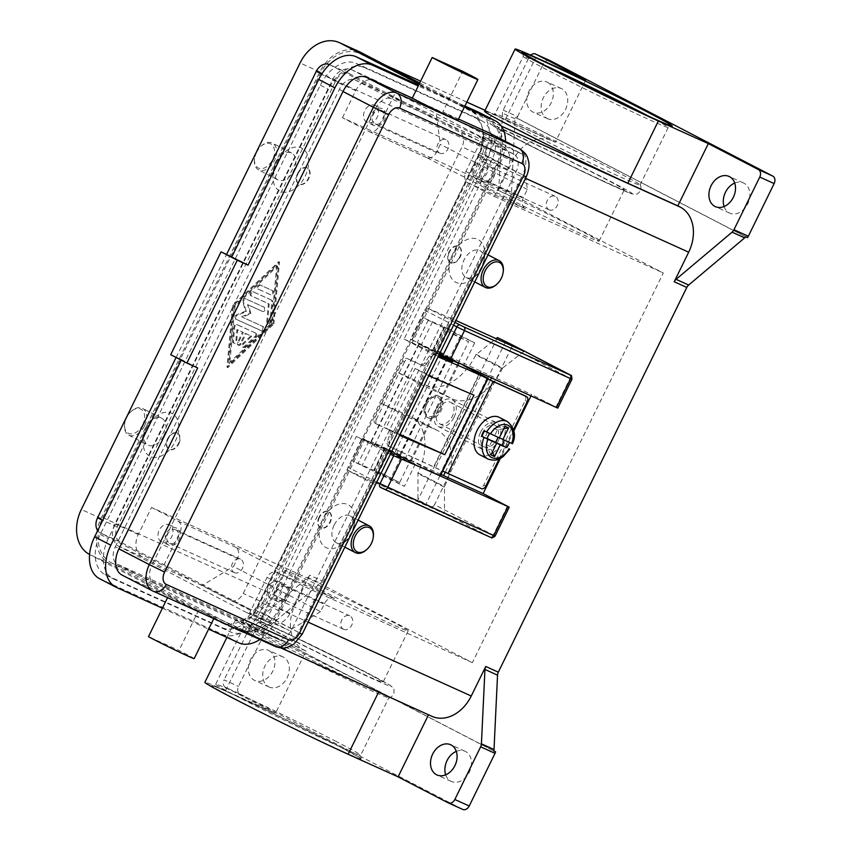 <?xml version="1.0" encoding="UTF-8"?>
<svg xmlns="http://www.w3.org/2000/svg" width="852" height="852" viewBox="0 0 852 852"><rect width="100%" height="100%" fill="white"/><g stroke="black" fill="none" stroke-linecap="round" stroke-linejoin="round"><path stroke-width="0.64" stroke-dasharray="4.26 3.19" d="M615.719 171.284A80.727 2.119 -153.9 0 1 640.033 184.873A80.727 2.119 -153.9 0 1 640.065 185.001A80.727 2.119 -153.9 0 1 596.847 165.98A80.727 2.119 -153.9 0 1 519.411 127.683A80.727 2.119 -153.9 0 1 495.065 113.966A80.727 2.119 -153.9 0 1 495.182 113.912A80.727 2.119 -153.9 0 1 539.795 133.711A80.727 2.119 -153.9 0 1 615.719 171.284M426.682 403.901A10.554 6.901 117.4 0 0 425.233 408.704A10.554 6.901 117.4 0 0 430.004 416.639A10.554 6.901 117.4 0 0 439.27 409.599A10.554 6.901 117.4 0 0 439.174 398.438A10.554 6.901 117.4 0 0 430.111 399.311A10.554 6.901 117.4 0 0 426.682 403.901M426.799 404.018A12.056 7.892 117.4 0 0 425.148 409.514A12.056 7.892 117.4 0 0 428.439 417.981A12.056 7.892 117.4 0 0 441.176 410.536A12.056 7.892 117.4 0 0 439.536 396.574A12.056 7.892 117.4 0 0 430.707 398.768A12.056 7.892 117.4 0 0 426.799 404.018M499.357 417.405A21.098 13.802 -62.6 0 1 502.233 441.837A21.098 13.802 -62.6 0 1 479.932 454.872M440.164 410.014A12.056 7.892 117.4 0 0 438.524 396.052A12.056 7.892 117.4 0 0 425.776 403.497A12.056 7.892 117.4 0 0 427.427 417.459A12.056 7.892 117.4 0 0 440.164 410.014M391.643 435.468L391.813 434.946A4.217 3.088 117.7 0 0 391.952 432.252A4.217 3.088 117.7 0 0 390.695 430.59A4.217 3.088 117.7 0 0 390.578 430.537L388.768 429.578A4.217 3.088 -62.3 0 1 388.874 429.632A4.217 3.088 -62.3 0 1 390.141 431.304A4.217 3.088 -62.3 0 1 390.003 433.987L387.394 441.698A4.217 3.088 117.7 0 0 387.255 444.382A4.217 3.088 117.7 0 0 388.523 446.043A4.217 3.088 117.7 0 0 388.629 446.097L390.078 446.863L388.885 445.245L389.119 442.603L391.643 435.468L427.012 363.261L431.133 356.85L433.093 354.996L435.159 354.847L446.554 360.119L401.484 452.135L390.078 446.863M402.666 361.035L404.476 361.983A4.217 3.088 -62.3 0 1 406.617 359.682A4.217 3.088 -62.3 0 1 409.141 359.491L407.331 358.532A4.217 3.088 117.7 0 0 404.796 358.735A4.217 3.088 117.7 0 0 402.666 361.035L374.55 418.407A4.217 3.088 117.7 0 0 374.071 421.463A4.217 3.088 117.7 0 0 375.402 423.433A4.217 3.088 117.7 0 0 375.508 423.487L377.329 424.434A4.217 3.088 -62.3 0 1 377.223 424.392A4.217 3.088 -62.3 0 1 375.881 422.411A4.217 3.088 -62.3 0 1 376.371 419.354L374.55 418.407M524.715 395.679A4.217 2.758 -62.6 0 1 525.78 397.511A4.217 2.758 -62.6 0 1 525.205 400.525L483.84 484.958A4.217 2.758 -62.6 0 1 481.795 487.301A4.217 2.758 -62.6 0 1 479.474 487.61L445.298 472.125A179.367 4.718 -153.9 0 1 433.668 466.821L388.629 446.097M435.159 354.847L433.7 354.091A4.217 3.088 117.7 0 0 431.463 354.144A4.217 3.088 117.7 0 0 429.397 355.944L424.892 362.782A4.217 3.088 -62.3 0 1 422.826 364.581A4.217 3.088 -62.3 0 1 420.59 364.635L422.4 365.593A4.217 3.088 117.7 0 0 424.647 365.529A4.217 3.088 117.7 0 0 426.703 363.729L427.012 363.261M431.421 506.578A3.014 1.97 117.4 0 0 433.082 506.354A3.014 1.97 117.4 0 0 434.541 504.682L493.244 535.109A3.014 1.97 -62.6 0 1 491.785 536.792A3.014 1.97 -62.6 0 1 490.124 537.005L417.927 499.932L418.012 472.86A48.234 31.556 117.4 0 0 424.584 438.429A48.234 31.556 117.4 0 0 411.441 417.011A48.234 31.556 117.4 0 0 410.462 416.532L381.685 403.507L397.064 372.111L425.84 385.147A48.234 31.556 117.4 0 0 452.391 381.675A48.234 31.556 117.4 0 0 475.821 354.869L496.066 338.67M427.342 470.155L394.156 454.861L361.972 438.184L347.265 469.228L347.872 470.464L375.412 484.735L347.829 470.432M571.958 379.183L511.445 347.722A3.014 1.97 117.4 0 0 511.85 345.571A3.014 1.97 117.4 0 0 511.093 344.261M454.968 322.365L427.416 308.083L426.032 308.445L424.679 310.181L410.494 339.139L439.408 354.123M476.087 354.325L502.595 368.075L502.329 368.618A48.234 31.556 -62.6 0 1 478.909 395.413A48.234 31.556 -62.6 0 1 452.348 398.885L423.582 385.86L397.064 372.111M381.685 403.507L408.204 417.256L436.969 430.281A48.234 31.556 -62.6 0 1 437.96 430.761A48.234 31.556 -62.6 0 1 451.102 452.178A48.234 31.556 -62.6 0 1 444.531 486.609L444.446 513.681L347.872 470.464M234.172 572.555A7.412 5.602 -65.6 0 0 234.375 572.661A7.412 5.602 -65.6 0 0 242.469 568.348A7.412 5.602 -65.6 0 0 240.69 559.242A7.412 5.602 -65.6 0 0 240.488 559.146A7.412 5.602 -65.6 0 0 232.383 563.46A7.412 5.602 -65.6 0 0 234.172 572.555M161.401 541.723A9.34 7.061 114.4 0 1 159.154 530.253A9.34 7.061 114.4 0 1 169.367 524.821A9.34 7.061 114.4 0 1 169.623 524.949A9.34 7.061 114.4 0 1 171.87 536.419A9.34 7.061 114.4 0 1 161.656 541.851A9.34 7.061 114.4 0 1 161.401 541.723M176.811 528.208A9.34 7.061 -65.6 0 0 176.556 528.08A9.34 7.061 -65.6 0 0 166.342 533.512A9.34 7.061 -65.6 0 0 168.59 544.982A9.34 7.061 -65.6 0 0 168.845 545.11A9.34 7.061 -65.6 0 0 179.058 539.678A9.34 7.061 -65.6 0 0 176.811 528.208M175.959 529.933A7.412 5.602 -65.6 0 0 175.757 529.837A7.412 5.602 -65.6 0 0 167.652 534.151A7.412 5.602 -65.6 0 0 169.441 543.246A7.412 5.602 -65.6 0 0 169.644 543.352A7.412 5.602 -65.6 0 0 177.749 539.039A7.412 5.602 -65.6 0 0 175.959 529.933M548.965 209.762A7.412 5.602 -65.6 0 0 549.167 209.858A7.412 5.602 -65.6 0 0 557.272 205.545A7.412 5.602 -65.6 0 0 555.483 196.439A7.412 5.602 -65.6 0 0 555.28 196.343A7.412 5.602 -65.6 0 0 547.186 200.657A7.412 5.602 -65.6 0 0 548.965 209.762M476.193 178.92A9.34 7.061 114.4 0 1 473.946 167.45A9.34 7.061 114.4 0 1 484.16 162.018A9.34 7.061 114.4 0 1 484.415 162.146A9.34 7.061 114.4 0 1 486.662 173.616A9.34 7.061 114.4 0 1 476.449 179.048A9.34 7.061 114.4 0 1 476.193 178.92M491.604 165.405A9.34 7.061 -65.6 0 0 491.348 165.277A9.34 7.061 -65.6 0 0 481.146 170.709A9.34 7.061 -65.6 0 0 483.382 182.179A9.34 7.061 -65.6 0 0 483.638 182.307A9.34 7.061 -65.6 0 0 493.851 176.875A9.34 7.061 -65.6 0 0 491.604 165.405M490.763 167.13A7.412 5.602 -65.6 0 0 490.56 167.035A7.412 5.602 -65.6 0 0 482.456 171.348A7.412 5.602 -65.6 0 0 484.234 180.454A7.412 5.602 -65.6 0 0 484.437 180.549A7.412 5.602 -65.6 0 0 492.541 176.236A7.412 5.602 -65.6 0 0 490.763 167.13M343.473 629.223A7.412 5.602 -65.6 0 0 343.675 629.319A7.412 5.602 -65.6 0 0 351.78 625.017A7.412 5.602 -65.6 0 0 349.991 615.911A7.412 5.602 -65.6 0 0 349.789 615.815A7.412 5.602 -65.6 0 0 341.684 620.118A7.412 5.602 -65.6 0 0 343.473 629.223M270.702 598.392A9.34 7.061 114.4 0 1 268.455 586.911A9.34 7.061 114.4 0 1 278.668 581.49A9.34 7.061 114.4 0 1 278.923 581.607A9.34 7.061 114.4 0 1 281.171 593.088A9.34 7.061 114.4 0 1 270.957 598.509A9.34 7.061 114.4 0 1 270.702 598.392M286.112 584.866A9.34 7.061 -65.6 0 0 285.857 584.738A9.34 7.061 -65.6 0 0 275.643 590.17A9.34 7.061 -65.6 0 0 277.89 601.65A9.34 7.061 -65.6 0 0 278.146 601.768A9.34 7.061 -65.6 0 0 288.359 596.336A9.34 7.061 -65.6 0 0 286.112 584.866M285.26 586.602A7.412 5.602 -65.6 0 0 285.058 586.506A7.412 5.602 -65.6 0 0 276.964 590.809A7.412 5.602 -65.6 0 0 278.742 599.914A7.412 5.602 -65.6 0 0 278.945 600.01A7.412 5.602 -65.6 0 0 287.049 595.708A7.412 5.602 -65.6 0 0 285.26 586.602M439.664 153.094A7.412 5.602 -65.6 0 0 439.866 153.19A7.412 5.602 -65.6 0 0 447.971 148.887A7.412 5.602 -65.6 0 0 446.182 139.781A7.412 5.602 -65.6 0 0 445.979 139.685A7.412 5.602 -65.6 0 0 437.875 143.988A7.412 5.602 -65.6 0 0 439.664 153.094M366.892 122.262A9.34 7.061 114.4 0 1 364.645 110.792A9.34 7.061 114.4 0 1 374.859 105.36A9.34 7.061 114.4 0 1 375.114 105.478A9.34 7.061 114.4 0 1 377.361 116.958A9.34 7.061 114.4 0 1 367.148 122.379A9.34 7.061 114.4 0 1 366.892 122.262M382.303 108.736A9.34 7.061 -65.6 0 0 382.047 108.619A9.34 7.061 -65.6 0 0 371.834 114.04A9.34 7.061 -65.6 0 0 374.081 125.521A9.34 7.061 -65.6 0 0 374.337 125.638A9.34 7.061 -65.6 0 0 384.55 120.207A9.34 7.061 -65.6 0 0 382.303 108.736M381.451 110.472A7.412 5.602 -65.6 0 0 381.249 110.377A7.412 5.602 -65.6 0 0 373.155 114.679A7.412 5.602 -65.6 0 0 374.933 123.785A7.412 5.602 -65.6 0 0 375.136 123.881A7.412 5.602 -65.6 0 0 383.24 119.578A7.412 5.602 -65.6 0 0 381.451 110.472M458.174 363.101L468.6 341.812L451.528 333.569L447.896 331.524L453.157 333.803L442.55 355.444L439.291 354.357M379.896 472.572L399.663 482.53L410.27 460.879L389.556 450.591L394.827 452.87L384.22 474.521L379.896 472.572M457.993 363.453L410.27 460.879L394.827 452.87L442.55 355.444L458.11 363.229M194.171 658.639A27.136 0.714 26.1 0 0 178.984 650.459L148.472 636.646M122.028 575.057A22.61 14.793 117.4 0 0 122.486 575.281L168.366 596.049A27.136 0.714 26.1 0 0 180.507 602.353A27.136 0.714 26.1 0 0 214.054 618.041A27.136 0.714 26.1 0 0 198.878 609.872L178.984 650.459M390.344 454.276L356.338 436.49L268.178 616.454L302.162 634.207M400.046 434.456L385.86 428.034L399.599 435.297M428.79 375.796L415.03 368.501L385.86 428.034M366.392 549.87A15.07 9.862 117.4 0 0 371.291 543.299A15.07 9.862 117.4 0 0 373.357 536.44M334.09 525.194A15.07 9.862 117.4 0 0 336.135 542.649A15.07 9.862 117.4 0 0 347.169 539.902A15.07 9.862 117.4 0 0 352.068 533.331A15.07 9.862 117.4 0 0 354.134 526.472A15.07 9.862 117.4 0 0 350.012 515.886A15.07 9.862 117.4 0 0 334.09 525.194M351.386 532.628A24.112 15.773 -62.6 0 1 343.548 543.139A24.112 15.773 -62.6 0 1 322.833 545.12A24.112 15.773 -62.6 0 1 322.62 519.603A24.112 15.773 -62.6 0 1 343.793 503.532A24.112 15.773 -62.6 0 1 354.688 521.658A24.112 15.773 -62.6 0 1 351.386 532.628M319.063 517.164A9.042 5.921 117.4 0 0 320.288 527.644A9.042 5.921 117.4 0 0 329.852 522.052A9.042 5.921 117.4 0 0 328.616 511.583A9.042 5.921 117.4 0 0 319.063 517.164M319.468 517.377A9.042 5.921 117.4 0 0 320.693 527.846A9.042 5.921 117.4 0 0 330.257 522.265A9.042 5.921 117.4 0 0 329.021 511.786A9.042 5.921 117.4 0 0 319.468 517.377M144.595 425.776A15.07 9.862 117.4 0 0 142.54 408.332A15.07 9.862 117.4 0 0 131.517 411.069A15.07 9.862 117.4 0 0 126.618 417.64A15.07 9.862 117.4 0 0 124.552 424.498A15.07 9.862 117.4 0 0 128.663 435.084A15.07 9.862 117.4 0 0 144.595 425.776M142.678 424.85A13.568 8.871 117.4 0 0 142.561 410.494A13.568 8.871 117.4 0 0 130.91 411.612A13.568 8.871 117.4 0 0 126.501 417.523A13.568 8.871 117.4 0 0 124.648 423.689A13.568 8.871 117.4 0 0 130.771 433.881A13.568 8.871 117.4 0 0 142.678 424.85M163.818 435.745A15.07 9.862 117.4 0 0 161.773 418.3A15.07 9.862 117.4 0 0 150.74 421.037A15.07 9.862 117.4 0 0 145.841 427.608A15.07 9.862 117.4 0 0 143.775 434.467A15.07 9.862 117.4 0 0 147.897 445.053A15.07 9.862 117.4 0 0 163.818 435.745M175.288 441.336A24.112 15.773 117.4 0 0 175.075 415.819A24.112 15.773 117.4 0 0 154.361 417.799A24.112 15.773 117.4 0 0 146.523 428.311A24.112 15.773 117.4 0 0 143.221 439.281A24.112 15.773 117.4 0 0 154.116 457.407A24.112 15.773 117.4 0 0 175.288 441.336M178.845 443.775A9.042 5.921 117.4 0 0 177.621 433.306A9.042 5.921 117.4 0 0 168.057 438.887A9.042 5.921 117.4 0 0 169.292 449.355A9.042 5.921 117.4 0 0 178.845 443.775M167.652 438.673A9.042 5.921 -62.6 0 1 177.216 433.093A9.042 5.921 -62.6 0 1 178.441 443.562A9.042 5.921 -62.6 0 1 168.888 449.153A9.042 5.921 -62.6 0 1 167.652 438.673M503.287 271.234A15.07 9.862 -62.6 0 1 501.221 278.093A15.07 9.862 -62.6 0 1 496.322 284.664M481.987 268.124A15.07 9.862 -62.6 0 1 477.088 274.695A15.07 9.862 -62.6 0 1 466.065 277.433A15.07 9.862 -62.6 0 1 464.01 259.988A15.07 9.862 -62.6 0 1 479.942 250.669A15.07 9.862 -62.6 0 1 484.053 261.266A15.07 9.862 -62.6 0 1 481.987 268.124M481.316 267.421A24.112 15.773 -62.6 0 1 473.478 277.933A24.112 15.773 -62.6 0 1 452.753 279.914A24.112 15.773 -62.6 0 1 452.54 254.397A24.112 15.773 -62.6 0 1 473.723 238.326A24.112 15.773 -62.6 0 1 484.618 256.441A24.112 15.773 -62.6 0 1 481.316 267.421M459.771 256.846A9.042 5.921 -62.6 0 1 450.218 262.427A9.042 5.921 -62.6 0 1 448.983 251.958A9.042 5.921 -62.6 0 1 458.546 246.377A9.042 5.921 -62.6 0 1 459.771 256.846M449.387 252.171A9.042 5.921 117.4 0 0 450.623 262.64A9.042 5.921 117.4 0 0 460.176 257.048A9.042 5.921 117.4 0 0 458.951 246.579A9.042 5.921 117.4 0 0 449.387 252.171M256.537 152.423A15.07 9.862 -62.6 0 1 261.436 145.862A15.07 9.862 -62.6 0 1 272.47 143.115A15.07 9.862 -62.6 0 1 274.514 160.57A15.07 9.862 -62.6 0 1 258.593 169.878A15.07 9.862 -62.6 0 1 254.471 159.281A15.07 9.862 -62.6 0 1 256.537 152.423M256.431 152.306A13.568 8.871 -62.6 0 1 260.829 146.395A13.568 8.871 -62.6 0 1 272.491 145.287A13.568 8.871 -62.6 0 1 272.608 159.633A13.568 8.871 -62.6 0 1 260.691 168.675A13.568 8.871 -62.6 0 1 254.567 158.483A13.568 8.871 -62.6 0 1 256.431 152.306M275.771 162.391A15.07 9.862 -62.6 0 1 280.67 155.831A15.07 9.862 -62.6 0 1 291.693 153.083A15.07 9.862 -62.6 0 1 293.748 170.538A15.07 9.862 -62.6 0 1 277.816 179.847A15.07 9.862 -62.6 0 1 273.705 169.25A15.07 9.862 -62.6 0 1 275.771 162.391M305.218 176.13A24.112 15.773 117.4 0 0 305.005 150.612A24.112 15.773 117.4 0 0 284.28 152.593A24.112 15.773 117.4 0 0 276.442 163.105A24.112 15.773 117.4 0 0 273.141 174.074A24.112 15.773 117.4 0 0 284.035 192.201A24.112 15.773 117.4 0 0 305.218 176.13M297.987 173.68A9.042 5.921 -62.6 0 1 307.54 168.089A9.042 5.921 -62.6 0 1 308.775 178.558A9.042 5.921 -62.6 0 1 299.222 184.149A9.042 5.921 -62.6 0 1 297.987 173.68M297.582 173.467A9.042 5.921 -62.6 0 1 307.135 167.876A9.042 5.921 -62.6 0 1 308.371 178.356A9.042 5.921 -62.6 0 1 298.818 183.936A9.042 5.921 -62.6 0 1 297.582 173.467M364.528 684.018A80.727 2.119 -153.9 0 1 388.874 697.735A80.727 2.119 -153.9 0 1 388.757 697.777A80.727 2.119 -153.9 0 1 344.144 677.99A80.727 2.119 -153.9 0 1 268.231 640.416A80.727 2.119 -153.9 0 1 243.917 626.827A80.727 2.119 -153.9 0 1 243.885 626.699A80.727 2.119 -153.9 0 1 287.092 645.72A80.727 2.119 -153.9 0 1 364.528 684.018M305.559 582.15A68.671 1.8 -153.9 0 1 284.845 570.489A68.671 1.8 -153.9 0 1 321.609 586.666A68.671 1.8 -153.9 0 1 387.479 619.244A68.671 1.8 -153.9 0 1 408.183 630.906A68.671 1.8 -153.9 0 1 371.429 614.729A68.671 1.8 -153.9 0 1 305.559 582.15M280.372 633.568A68.671 1.8 -153.9 0 1 259.658 621.907A68.671 1.8 -153.9 0 1 296.411 638.084A68.671 1.8 -153.9 0 1 362.281 670.662A68.671 1.8 -153.9 0 1 382.995 682.324A68.671 1.8 -153.9 0 1 346.242 666.147A68.671 1.8 -153.9 0 1 280.372 633.568M496.471 192.456A68.671 1.8 26.1 0 0 562.341 225.035A68.671 1.8 26.1 0 0 599.094 241.212A68.671 1.8 26.1 0 0 578.391 229.55A68.671 1.8 26.1 0 0 512.51 196.972A68.671 1.8 26.1 0 0 475.757 180.784A68.671 1.8 26.1 0 0 496.471 192.456M603.578 178.132A68.671 1.8 -153.9 0 1 624.282 189.794A68.671 1.8 -153.9 0 1 587.529 173.616A68.671 1.8 -153.9 0 1 521.658 141.038A68.671 1.8 -153.9 0 1 500.944 129.366A68.671 1.8 -153.9 0 1 537.708 145.554A68.671 1.8 -153.9 0 1 603.578 178.132M307.764 577.603A6.028 4.558 -65.6 0 0 308.807 576.516A6.028 4.558 -65.6 0 0 309.638 575.185L322.216 580.883A6.028 4.558 114.4 0 1 321.396 582.214A6.028 4.558 114.4 0 1 320.352 583.311L307.764 577.603L251.755 624.772L264.344 630.469A6.028 4.558 -65.6 0 0 263.332 631.524L265.132 632.333A6.028 4.558 -65.6 0 0 265.1 632.376A6.028 4.558 -65.6 0 0 264.269 633.707L238.464 686.382A6.028 4.558 -65.6 0 0 237.783 690.823A6.028 4.558 -65.6 0 0 239.859 693.89L225.482 687.383A6.028 4.558 114.4 0 1 223.394 684.316A6.028 4.558 114.4 0 1 224.087 679.875L238.464 686.382M264.269 633.707L249.892 627.2A6.028 4.558 114.4 0 1 250.712 625.869A6.028 4.558 114.4 0 1 251.755 624.772M503.202 110.11L517.59 116.628A6.028 4.558 -65.6 0 0 517.036 118.098A6.028 4.558 -65.6 0 0 517.026 118.151L515.226 117.342A6.028 4.558 -65.6 0 0 515.002 118.801L511.477 193.17A6.028 4.558 114.4 0 1 511.243 194.682A6.028 4.558 114.4 0 1 510.699 196.152L498.111 190.454A6.028 4.558 -65.6 0 0 498.654 188.984A6.028 4.558 -65.6 0 0 498.889 187.472L502.424 113.103A6.028 4.558 114.4 0 1 502.659 111.58A6.028 4.558 114.4 0 1 503.202 110.11L529.007 57.435A6.028 4.558 114.4 0 1 530.711 55.156M549.764 60.481A6.028 4.558 -65.6 0 0 546.452 60.737A6.028 4.558 -65.6 0 0 543.395 63.953L529.007 57.435M724.093 206.514A16.582 12.535 -65.6 0 0 729.301 212.925A16.582 12.535 -65.6 0 0 729.759 213.149A16.582 12.535 -65.6 0 0 747.875 203.521A16.582 12.535 -65.6 0 0 743.892 183.159A16.582 12.535 -65.6 0 0 743.434 182.946A16.582 12.535 -65.6 0 0 734.712 183.063M268.721 686.797A16.582 12.535 -65.6 0 0 269.179 687.021A16.582 12.535 -65.6 0 0 287.294 677.383A16.582 12.535 -65.6 0 0 283.301 657.03A16.582 12.535 -65.6 0 0 282.853 656.807A16.582 12.535 -65.6 0 0 264.738 666.445A16.582 12.535 -65.6 0 0 268.721 686.797M268.923 650.513A16.582 12.535 114.4 0 1 272.906 670.875A16.582 12.535 114.4 0 1 254.791 680.503A16.582 12.535 114.4 0 1 254.343 680.279A16.582 12.535 114.4 0 1 250.35 659.927A16.582 12.535 114.4 0 1 268.465 650.3A16.582 12.535 114.4 0 1 268.923 650.513M547.133 118.492A16.582 12.535 -65.6 0 0 547.591 118.705A16.582 12.535 -65.6 0 0 565.707 109.077A16.582 12.535 -65.6 0 0 561.713 88.725A16.582 12.535 -65.6 0 0 561.266 88.501A16.582 12.535 -65.6 0 0 543.15 98.129A16.582 12.535 -65.6 0 0 547.133 118.492M547.335 82.207A16.582 12.535 114.4 0 1 551.319 102.559A16.582 12.535 114.4 0 1 533.203 112.198A16.582 12.535 114.4 0 1 532.745 111.974A16.582 12.535 114.4 0 1 528.762 91.622A16.582 12.535 114.4 0 1 546.877 81.984A16.582 12.535 114.4 0 1 547.335 82.207M445.681 774.83A16.582 12.535 -65.6 0 0 450.889 781.241A16.582 12.535 -65.6 0 0 451.347 781.454A16.582 12.535 -65.6 0 0 469.463 771.827A16.582 12.535 -65.6 0 0 465.48 751.464A16.582 12.535 -65.6 0 0 465.022 751.251A16.582 12.535 -65.6 0 0 456.299 751.368M263.332 631.524L493.787 750.995M264.344 630.469L320.352 583.311M322.216 580.883L510.699 196.152M515.226 117.342L745.681 236.813M265.132 632.333L493.809 750.889M462.519 809.325L239.859 693.89M496.29 165.086L278.87 608.903A36.178 27.339 114.4 0 1 239.657 629.266A36.178 27.339 114.4 0 1 238.666 628.787L111.154 562.682A36.178 27.339 114.4 0 1 102.772 517.611L320.192 73.794A36.178 27.339 114.4 0 1 359.406 53.431A36.178 27.339 114.4 0 1 360.396 53.91L487.919 120.025A36.178 27.339 114.4 0 1 496.29 165.086L525.524 178.324M497.472 337.562L417.927 499.932M517.59 116.628L543.395 63.953M747.481 237.623L517.026 118.151M225.482 687.383L275.515 713.316L225.567 690.706A91.281 2.396 26.1 0 0 204.885 682.314M249.892 627.2L224.087 679.875M309.638 575.185L295.154 604.728A36.178 27.339 -65.6 0 0 303.536 649.799L306.006 651.077L275.515 713.316M585.75 80.067L555.248 142.305L552.788 141.027A36.178 27.339 -65.6 0 0 551.798 140.548A36.178 27.339 -65.6 0 0 512.584 160.911L498.111 190.454M273.066 323.59L278.689 261.66L232.607 305.272L226.983 367.201L273.066 323.59L273.875 324.005L227.793 367.627L233.416 305.687L279.499 262.075L273.875 324.005M484.618 111.303A91.281 2.396 -153.9 0 1 505.3 119.685L555.248 142.305M306.006 651.077L256.058 628.457A91.281 2.396 26.1 0 0 235.376 620.075A91.281 2.396 26.1 0 0 287.731 648.234A91.281 2.396 26.1 0 0 378.639 692.005L431.059 715.904A36.178 27.339 -65.6 0 0 432.049 716.383M511.466 194.267L320.565 583.961L472.37 662.664L663.282 272.97L511.466 194.267L342.461 117.736L368.767 131.378A9.042 6.837 -65.6 0 0 369.022 131.496A9.042 6.837 -65.6 0 0 378.82 126.405L396.052 91.228L435.617 109.141L522.649 154.255L527.367 189.464L523.394 197.579A9.042 6.837 -65.6 0 0 525.492 208.846L426.309 157.428A9.042 6.837 -65.6 0 0 426.554 157.556A9.042 6.837 -65.6 0 0 436.362 152.465L440.335 144.339L435.617 109.141M527.367 189.464L440.335 144.339M334.58 598.541A9.042 6.837 -65.6 0 0 334.335 598.423A9.042 6.837 -65.6 0 0 324.527 603.514L320.554 611.629L233.512 566.516L237.495 558.39A9.042 6.837 -65.6 0 0 235.397 547.133L334.58 598.541L277.038 572.491A9.042 6.837 -65.6 0 0 276.793 572.374A9.042 6.837 -65.6 0 0 266.995 577.464L249.753 612.641L289.318 630.555L202.275 585.431L233.512 566.516M320.554 611.629L289.318 630.555M202.275 585.431L162.721 567.528L142.476 557.027A18.084 13.675 114.4 0 1 138.29 534.492L151.549 507.43L320.565 583.961M246.622 612.556L119.11 546.441A18.084 13.675 114.4 0 1 114.913 523.916L332.344 80.088A18.084 13.675 114.4 0 1 351.951 69.907A18.084 13.675 114.4 0 1 352.44 70.152L479.964 136.256A18.084 13.675 114.4 0 1 484.149 158.791L266.729 602.609A18.084 13.675 114.4 0 1 247.123 612.79A18.084 13.675 114.4 0 1 246.622 612.556L269.999 623.142L249.753 612.641M151.549 507.43L177.866 521.073A9.042 6.837 114.4 0 1 179.953 532.34L162.721 567.528M489.154 132.923A22.61 14.793 117.4 0 1 492.232 159.1L404.072 339.064L438.045 356.818M198.878 609.872L244.748 630.64A22.61 14.793 117.4 0 0 268.178 616.454M464.489 106.851L418.268 85.924M458.514 119.035L442.816 111.921L462.7 71.334M442.816 111.921A27.136 0.714 -153.9 0 1 457.993 120.1M404.072 339.064L412.166 342.728L500.326 162.764A36.178 23.664 117.4 0 0 505.555 141.421M162.391 608.232L208.612 629.159M167.556 597.689L168.366 596.049M486.641 160.996L266.57 610.234A34.666 22.684 -62.6 0 1 230.647 631.992L113.774 579.072A34.666 22.684 -62.6 0 1 113.06 578.721A34.666 22.684 -62.6 0 1 108.342 538.581L328.414 89.353A34.666 22.684 -62.6 0 1 364.337 67.596L481.21 120.515A34.666 22.684 -62.6 0 1 481.923 120.856A34.666 22.684 -62.6 0 1 486.641 160.996L478.547 156.8A34.666 22.684 117.4 0 0 473.829 116.66A34.666 22.684 117.4 0 0 473.116 116.319L356.243 63.399A34.666 22.684 117.4 0 0 320.32 85.157L100.248 534.385A34.666 22.684 117.4 0 0 104.966 574.525A34.666 22.684 117.4 0 0 105.68 574.876L222.542 627.796A34.666 22.684 117.4 0 0 258.465 606.028L478.547 156.8M115.339 546.718L339.394 89.364A15.07 9.862 -62.6 0 1 355.018 79.907L477.28 135.266A15.07 9.862 -62.6 0 1 477.589 135.415A15.07 9.862 -62.6 0 1 479.644 152.87L255.589 610.213A15.07 9.862 -62.6 0 1 239.966 619.681L117.704 564.312A15.07 9.862 -62.6 0 1 117.395 564.162A15.07 9.862 -62.6 0 1 115.339 546.718L151.773 565.6L375.828 108.247A15.07 9.862 -62.6 0 1 391.451 98.789L513.713 154.148A15.07 9.862 -62.6 0 1 514.022 154.297A15.07 9.862 -62.6 0 1 516.078 171.753L292.023 629.106A15.07 9.862 -62.6 0 1 276.399 638.563L154.137 583.205A15.07 9.862 -62.6 0 1 153.829 583.056A15.07 9.862 -62.6 0 1 151.773 565.6M259.86 639.49A36.178 23.664 117.4 0 0 276.272 620.118L364.432 440.154L356.338 436.49M464.915 105.989L418.694 85.062M197.685 367.957L181.497 359.565L181.22 360.13M99.588 578.7A36.178 23.664 117.4 0 0 100.323 579.062L222.596 634.421A36.178 23.664 117.4 0 0 260.073 611.715L484.128 154.372A36.178 23.664 117.4 0 0 479.207 112.485M170.709 354.677L181.497 359.565M440.399 475.735L396.787 453.2L370.982 441.528L404.945 459.153L364.432 440.154M439.121 354.709L418.982 344.219L444.51 355.785L463.573 365.551M412.166 342.728L438.759 355.433M415.03 368.501L473.968 395.19M404.945 459.153L452.668 361.727M374.55 445.394L422.283 347.978M401.484 452.135L435.478 467.769A182.381 4.792 26.1 0 0 442.678 471.071M422.4 365.593L409.141 359.491M404.476 361.983L376.371 419.354M377.329 424.434L390.578 430.537M487.759 379.055A182.381 4.792 -153.9 0 1 480.56 375.764L446.554 360.119M489.474 433.402L499.293 437.864M491.199 433.668L493.851 428.247L505.012 426.202M490.933 454.936L485.896 444.488L488.547 439.078M499.389 437.672L509.507 442.22A21.098 13.802 -62.6 0 1 509.421 442.444M503.777 428.716L497.451 429.877L494.799 435.297M485.896 444.488L489.495 446.118L492.349 452.039M492.051 440.889L489.495 446.118M497.451 429.877L493.851 428.247M487.035 438.386L484.948 437.449L486.929 438.61M511.732 443.487L509.507 442.22M487.6 432.039L484.948 437.449M484.586 430.942L489.58 433.199M276.698 265.717L271.511 322.887L228.975 363.144L234.172 305.974L276.698 265.717L277.507 266.144L272.32 323.302L229.784 363.559L234.982 306.4L277.507 266.144M255.206 332.866L236.547 324.41A2.258 1.48 117.4 0 0 233.885 326.923L232.585 341.215A2.258 1.48 117.4 0 0 233.214 342.738A2.258 1.48 117.4 0 0 234.896 342.302A2.258 1.48 117.4 0 0 235.919 340.246L236.888 329.532L242.543 332.088L237.57 342.238A2.258 1.48 117.4 0 0 237.878 344.858A2.258 1.48 117.4 0 0 240.264 343.462L245.238 333.313L250.882 335.869L242.916 343.42A2.258 1.48 117.4 0 0 242.543 346.966A2.258 1.48 117.4 0 0 244.258 346.498L254.886 336.433A2.258 1.48 117.4 0 0 255.259 332.887A2.258 1.48 117.4 0 0 255.206 332.866L256.015 333.281A2.258 1.48 -62.6 0 1 256.069 333.302A2.258 1.48 -62.6 0 1 255.696 336.859L245.067 346.924A2.258 1.48 -62.6 0 1 243.352 347.382A2.258 1.48 -62.6 0 1 243.725 343.835L251.702 336.284L246.047 333.728L241.073 343.878A2.258 1.48 -62.6 0 1 238.688 345.273A2.258 1.48 -62.6 0 1 238.379 342.653L243.352 332.504L237.697 329.948L236.728 340.672A2.258 1.48 -62.6 0 1 235.706 342.728A2.258 1.48 -62.6 0 1 234.023 343.164A2.258 1.48 -62.6 0 1 233.395 341.641L234.694 327.349A2.258 1.48 -62.6 0 1 237.357 324.836L256.015 333.281M259.892 284.898A2.258 1.48 117.4 0 0 257.57 286.272A2.258 1.48 117.4 0 0 257.858 288.935A2.258 1.48 117.4 0 0 257.911 288.956L270.041 294.441A2.258 1.48 117.4 0 0 272.363 293.067A2.258 1.48 117.4 0 0 272.076 290.404A2.258 1.48 117.4 0 0 272.033 290.383L259.892 284.898L272.842 290.809A2.258 1.48 -62.6 0 1 272.885 290.83A2.258 1.48 -62.6 0 1 273.173 293.482A2.258 1.48 -62.6 0 1 270.851 294.867L258.72 289.371A2.258 1.48 -62.6 0 1 258.667 289.35A2.258 1.48 -62.6 0 1 258.38 286.698A2.258 1.48 -62.6 0 1 260.712 285.313M271.16 299.915L252.81 291.608A2.258 1.48 117.4 0 0 250.477 292.981A2.258 1.48 117.4 0 0 250.776 295.644A2.258 1.48 117.4 0 0 250.818 295.665L268.391 303.621L266.729 321.96A2.258 1.48 117.4 0 0 267.358 323.483A2.258 1.48 117.4 0 0 269.04 323.046A2.258 1.48 117.4 0 0 270.063 320.991L271.831 301.459A2.258 1.48 117.4 0 0 271.213 299.936A2.258 1.48 117.4 0 0 271.16 299.915L271.969 300.33A2.258 1.48 -62.6 0 1 272.022 300.351A2.258 1.48 -62.6 0 1 272.64 301.874L270.872 321.406A2.258 1.48 -62.6 0 1 269.85 323.462A2.258 1.48 -62.6 0 1 268.167 323.898A2.258 1.48 -62.6 0 1 267.539 322.375L269.211 304.036L251.628 296.081A2.258 1.48 -62.6 0 1 251.585 296.059A2.258 1.48 -62.6 0 1 251.297 293.407A2.258 1.48 -62.6 0 1 253.619 292.023L271.969 300.33M241.574 316.774L250.137 313.206L247.538 304.59L261.883 311.087A2.258 1.48 117.4 0 0 264.216 309.702A2.258 1.48 117.4 0 0 263.918 307.05A2.258 1.48 117.4 0 0 263.875 307.029L245.365 298.647A2.258 1.48 117.4 0 0 243.395 299.467A2.258 1.48 117.4 0 0 242.777 301.959L245.546 311.129L236.43 314.91A2.258 1.48 117.4 0 0 234.832 316.923A2.258 1.48 117.4 0 0 235.376 318.925A2.258 1.48 117.4 0 0 235.418 318.946L260.307 330.214A2.258 1.48 117.4 0 0 262.64 328.829A2.258 1.48 117.4 0 0 262.341 326.178A2.258 1.48 117.4 0 0 262.299 326.156L242.383 317.189L263.108 326.572A2.258 1.48 -62.6 0 1 263.151 326.593A2.258 1.48 -62.6 0 1 263.449 329.255A2.258 1.48 -62.6 0 1 261.117 330.629L236.228 319.362A2.258 1.48 -62.6 0 1 236.185 319.34A2.258 1.48 -62.6 0 1 235.642 317.338A2.258 1.48 -62.6 0 1 237.239 315.336L246.356 311.544L243.587 302.385A2.258 1.48 -62.6 0 1 244.204 299.893A2.258 1.48 -62.6 0 1 246.175 299.063L264.684 307.444A2.258 1.48 -62.6 0 1 264.727 307.476A2.258 1.48 -62.6 0 1 265.025 310.128A2.258 1.48 -62.6 0 1 262.693 311.512L248.347 305.016L250.946 313.632L242.383 317.189M503.33 146.842A18.084 13.675 114.4 0 1 507.526 169.378L494.267 196.439L467.95 182.797A9.042 6.837 114.4 0 1 465.863 171.529L483.095 136.352L503.33 146.842L479.964 136.256M419.216 84.007L469.814 110.238A36.178 27.339 114.4 0 1 478.196 155.298L259.445 601.832A36.178 27.339 114.4 0 1 220.231 622.194A36.178 27.339 114.4 0 1 219.241 621.715L89.694 554.556A36.178 27.339 114.4 0 1 89.588 554.492M329.458 64.635A12.056 9.116 114.4 0 1 329.66 64.731L459.207 131.89A12.056 9.116 114.4 0 1 461.997 146.906L243.246 593.439A12.056 9.116 114.4 0 1 230.178 600.223A12.056 9.116 114.4 0 1 229.848 600.064L100.302 532.905A12.056 9.116 114.4 0 1 97.703 530.604M176.098 357.467L226.621 254.343M419.716 82.974L489.591 119.195A36.178 27.339 114.4 0 1 497.973 164.255L279.222 610.788A36.178 27.339 114.4 0 1 240.008 631.151A36.178 27.339 114.4 0 1 239.018 630.672L109.471 563.513A36.178 27.339 114.4 0 1 101.1 518.442L319.851 71.919A36.178 27.339 114.4 0 1 359.054 51.557M263.023 602.396L481.774 155.863A12.056 9.116 -65.6 0 0 478.984 140.846L349.437 73.687A12.056 9.116 -65.6 0 0 349.107 73.528A12.056 9.116 -65.6 0 0 336.039 80.312L117.288 526.834A12.056 9.116 -65.6 0 0 120.079 541.861L249.625 609.02A12.056 9.116 -65.6 0 0 249.955 609.18A12.056 9.116 -65.6 0 0 263.023 602.396L243.246 593.439M247.538 304.59L248.347 305.016M250.137 313.206L250.946 313.632M245.546 311.129L246.356 311.544M268.391 303.621L269.211 304.036M232.607 305.272L233.416 305.687M278.689 261.66L279.499 262.075M226.983 367.201L227.793 367.627M234.172 305.974L234.982 306.4M228.975 363.144L229.784 363.559M271.511 322.887L272.32 323.302M236.888 329.532L237.697 329.948M242.543 332.088L243.352 332.504M245.238 333.313L246.047 333.728M250.882 335.869L251.702 336.284M522.649 154.255L483.095 136.352M342.461 117.736L355.71 90.674A18.084 13.675 114.4 0 1 375.317 80.493A18.084 13.675 114.4 0 1 375.817 80.738L396.052 91.228M494.267 196.439L663.282 272.97M472.37 662.664L303.355 586.133L290.095 613.195A18.084 13.675 114.4 0 1 270.489 623.376A18.084 13.675 114.4 0 1 269.999 623.142M303.355 586.133L277.038 572.491M505.577 341.758L426.032 504.128L444.446 513.681M408.204 417.256L376.126 482.743M455.895 320.469L423.582 385.86M523.991 351.312L502.595 368.075M444.265 487.152L417.746 473.403M427.416 308.083L455.671 320.373M511.445 347.722L434.541 504.682M557.772 408.129L531.669 394.519L530.924 396.042M513.831 430.931L500.38 458.376M411.91 339.746L463.808 365.114L433.189 349.043L440.346 352.132L451.219 329.937L422.784 317.562L411.91 339.746L410.494 339.139M363.57 438.887L352.515 460.985L380.95 473.371L391.824 451.177L384.667 448.088L415.275 464.17L363.57 438.887L352.696 461.081L404.412 486.354L374.539 470.709L380.95 473.371M361.972 438.184L363.389 438.801M441.017 474.457L391.824 451.177M399.524 455.17L448.056 356.125L531.669 394.519M440.346 352.132L448.056 356.125M451.219 329.937L444.808 327.274L474.67 342.93L422.784 317.562M400.898 457.652L390.024 479.846M415.275 464.17L404.412 486.354M474.67 342.93L463.808 365.114M460.293 336.412L449.419 358.607M412.091 339.841L422.965 317.658M399.663 482.53L384.22 474.521M453.157 333.803L468.6 341.812M433.7 354.091L478.739 374.805A179.367 4.718 26.1 0 0 487.813 378.959M445.298 472.125L490.369 380.12M499.102 459.004L513.511 429.568M491.359 378.128L492.105 376.605M407.331 358.532L420.59 364.635M388.768 429.578L375.508 423.487M454.105 417.118A15.07 9.862 117.4 0 0 452.061 399.673A15.07 9.862 117.4 0 0 436.128 408.981A15.07 9.862 117.4 0 0 438.184 426.437A15.07 9.862 117.4 0 0 454.105 417.118M480.656 432.06A15.07 9.862 -62.6 0 1 496.588 422.752A15.07 9.862 -62.6 0 1 498.644 440.207A15.07 9.862 -62.6 0 1 482.711 449.515A15.07 9.862 -62.6 0 1 480.656 432.06M437.928 409.791A12.056 7.892 117.4 0 0 439.568 423.753A12.056 7.892 117.4 0 0 452.305 416.308A12.056 7.892 117.4 0 0 450.665 402.346A12.056 7.892 117.4 0 0 437.928 409.791M482.456 432.88A12.056 7.892 117.4 0 0 484.096 446.842A12.056 7.892 117.4 0 0 496.844 439.387A12.056 7.892 117.4 0 0 495.204 425.436A12.056 7.892 117.4 0 0 482.456 432.88M274.972 631.13A77.713 2.045 -153.9 0 1 269.147 625.059A77.713 2.045 -153.9 0 1 367.681 673.101A77.713 2.045 -153.9 0 1 373.506 679.172A77.713 2.045 -153.9 0 1 274.972 631.13M488.036 459.068A21.098 13.802 117.4 0 0 508.878 448.685M481.497 488.654L479.474 487.61M555.951 407.107L570.137 378.15A3.014 1.97 117.4 0 0 570.552 375.998A3.014 1.97 117.4 0 0 569.796 374.699M425.84 385.147L452.348 398.885M436.969 430.281L410.462 416.532M122.486 575.281L152.849 591.022L275.111 646.38A22.61 14.793 117.4 0 0 298.541 632.195L386.702 452.231M395.988 433.285L425.148 373.751M526.227 176.886L522.596 174.841A22.61 14.793 117.4 0 0 519.518 148.663M516.259 138.588A77.713 2.045 -153.9 0 1 510.433 132.529A77.713 2.045 -153.9 0 1 608.967 180.571A77.713 2.045 -153.9 0 1 614.803 186.631A77.713 2.045 -153.9 0 1 516.259 138.588M336.338 741.57A80.727 2.119 26.1 0 0 258.901 703.273A80.727 2.119 26.1 0 0 215.684 684.252A80.727 2.119 26.1 0 0 240.03 697.969A80.727 2.119 26.1 0 0 317.466 736.266A80.727 2.119 26.1 0 0 360.684 755.287A80.727 2.119 26.1 0 0 336.338 741.57M336.806 745.095A83.741 2.205 -153.9 0 1 343.09 751.624A83.741 2.205 -153.9 0 1 236.909 699.865A83.741 2.205 -153.9 0 1 230.626 693.326A83.741 2.205 -153.9 0 1 336.806 745.095M649.277 116.532A80.727 2.119 -153.9 0 1 668.256 127.438A80.727 2.119 -153.9 0 1 625.048 108.417A80.727 2.119 -153.9 0 1 547.612 70.12A80.727 2.119 -153.9 0 1 523.266 56.413A80.727 2.119 -153.9 0 1 543.512 64.72M498.889 187.472L511.477 193.17M515.002 118.801L502.424 113.103M278.87 608.903L308.104 622.141M320.192 73.794L512.584 160.911M102.772 517.611L295.154 604.728M505.3 119.685L535.791 57.446M111.154 562.682L303.536 649.799M238.666 628.787L431.059 715.904M225.567 690.706L256.058 628.457M360.396 53.91L386.254 65.625M466.821 102.07L420.611 81.142L466.811 102.102M485.076 110.366L552.788 141.027M501.253 126.064L487.919 120.025M378.82 126.405L436.362 152.465M368.767 131.378L426.309 157.428M266.995 577.464L324.527 603.514M142.476 557.027L119.11 546.441M179.953 532.34L237.495 558.39M434.435 354.805L522.596 174.841L492.232 159.1M244.748 630.64L275.111 646.38M258.465 606.028L266.57 610.234M222.542 627.796L230.647 631.992M105.68 574.876L113.774 579.072M100.248 534.385L108.342 538.581M320.32 85.157L328.414 89.353M356.243 63.399L364.337 67.596M473.116 116.319L481.21 120.515M292.023 629.106L255.589 610.213M516.078 171.753L479.644 152.87M276.399 638.563L239.966 619.681M154.137 583.205L117.704 564.312M116.522 587.454L100.323 579.062M238.784 642.823L222.596 634.421M276.272 620.118L260.073 611.715M500.326 162.764L484.128 154.372M375.828 108.247L339.394 89.364M513.713 154.148L477.28 135.266M391.451 98.789L355.018 79.907M396.787 453.2L398.108 450.495M371.248 441.645L418.982 344.219M443.178 358.49L444.51 355.785M439.483 475.224L487.216 377.798M400.6 455.064L448.333 357.648M371.344 441.741L419.067 344.315M480.56 375.764L435.478 467.769M389.119 442.603L387.394 441.698M511.53 443.264A21.098 13.802 117.4 0 0 507.462 421.602M507.526 169.378L484.149 158.791M138.29 534.492L114.913 523.916M279.222 610.788L259.445 601.832M497.973 164.255L478.196 155.298M489.591 119.195L469.814 110.238M319.851 71.919L300.064 62.963M101.1 518.442L81.313 509.485M109.471 563.513L89.694 554.556M239.018 630.672L219.241 621.715M481.774 155.863L461.997 146.906M478.984 140.846L459.207 131.89M349.437 73.687L329.66 64.731M336.039 80.312L321.854 73.89M117.288 526.834L102.772 520.263M120.079 541.861L100.302 532.905M249.625 609.02L229.848 600.064M261.883 311.087L262.693 311.512M245.365 298.647L246.175 299.063M242.777 301.959L243.587 302.385M236.43 314.91L237.239 315.336M235.418 318.946L236.228 319.362M260.307 330.214L261.117 330.629M262.299 326.156L263.108 326.572M252.81 291.608L253.619 292.023M266.729 321.96L267.539 322.375M270.063 320.991L270.872 321.406M271.831 301.459L272.64 301.874M270.041 294.441L270.851 294.867M257.911 288.956L258.72 289.371M272.033 290.383L272.842 290.809M236.547 324.41L237.357 324.836M233.885 326.923L234.694 327.349M232.585 341.215L233.395 341.641M235.919 340.246L236.728 340.672M237.57 342.238L238.379 342.653M240.264 343.462L241.073 343.878M242.916 343.42L243.725 343.835M244.258 346.498L245.067 346.924M254.886 336.433L255.696 336.859M375.817 80.738L352.44 70.152M465.863 171.529L523.394 197.579M467.95 182.797L525.492 208.846M290.095 613.195L266.729 602.609M177.866 521.073L235.397 547.133M355.71 90.674L332.344 80.088M502.329 368.618L475.821 354.869M418.012 472.86L444.531 486.609M424.679 310.181L453.594 325.166M507.43 506.163L493.244 535.109L495.065 536.142M394.156 454.861L393.73 455.735M376.701 482.125L347.786 467.141M373.08 443.232L362.207 465.426M368.959 441.229L358.085 463.424M385.413 448.514L374.539 470.709M385.051 448.237L374.177 470.421M444.446 326.998L433.572 349.192M444.808 327.274L433.934 349.469M432.475 321.992L421.602 344.187M428.343 319.99L417.48 342.185M478.739 374.805L433.668 466.821M483.84 484.958L485.864 486.002M527.228 401.569L525.205 400.525M429.397 355.944L431.133 356.85M426.703 363.729L424.892 362.782M390.003 433.987L391.813 434.946M388.757 697.777C389.375 698.438 391.079 697.298 393.88 694.369C394.188 689.13 393.848 686.84 392.868 687.5L388.885 684.582L367.808 673.165L286.197 632.951L252.426 617.956C248.315 617.764 249.53 614.824 243.47 620.682C242.873 624.697 243.012 626.742 243.917 626.827M640.033 184.873C641.002 185.267 641.151 187.312 640.47 191.008C634.996 196.663 635.294 194.032 631.62 193.777L602.737 181.082C577.209 169.186 539.359 150.602 516.142 138.535L495.3 127.257L491.05 124.168C490.007 124.605 489.676 122.326 490.06 117.331C492.573 114.519 494.277 113.38 495.182 113.912M425.233 408.704L425.148 409.514M438.524 396.052L439.536 396.574M390.695 430.59L388.874 429.632M375.402 423.433L377.223 424.392M437.96 430.761L411.441 417.011M169.367 524.821L176.556 528.08M175.757 529.837L240.488 559.146M484.16 162.018L491.348 165.277M490.56 167.035L555.28 196.343M278.668 581.49L285.857 584.738M285.058 586.506L349.789 615.815M374.859 105.36L382.047 108.619M381.249 110.377L445.979 139.685M388.523 446.043L389.982 446.821M447.896 331.524L437.289 353.175M389.556 450.591L378.959 472.242M214.054 618.041L213.777 618.616M336.135 542.649L344.836 547.154M347.169 539.902L343.548 543.139M131.517 411.069L130.91 411.612M161.773 418.289L142.54 408.321M154.361 417.799L150.74 421.037M466.065 277.433L474.766 281.948M473.478 277.933L477.088 274.695M260.829 146.395L261.436 145.862M291.693 153.083L272.47 143.115M280.67 155.831L284.28 152.593M284.845 570.489L259.658 621.907M599.094 241.212L624.282 189.794M243.885 626.699L215.684 684.252L212.851 685.871C210.103 684.358 229.263 692.229 261.969 707.991L336.742 745.063L361.142 758.514L360.684 755.287L388.874 697.735M640.065 185.001L668.256 127.438L671.088 125.83M729.759 213.149L715.371 206.631M269.179 687.021L254.791 680.503M547.591 118.705L533.203 112.198M451.347 781.454L436.959 774.947M465.022 751.251L450.644 744.733M561.266 88.501L546.877 81.984M282.853 656.807L268.465 650.3M743.434 182.946L729.046 176.428M522.798 53.175L523.266 56.413L495.065 113.966M500.944 129.366L475.757 180.784M408.183 630.906L382.995 682.324M226.877 637.424L235.376 620.075M426.554 157.556L369.022 131.496M334.335 598.423L276.793 572.374M273.705 169.25L273.141 174.074M277.816 179.847L258.593 169.878M254.567 158.483L254.471 159.281M484.053 261.266L484.618 256.441M488.026 254.865L479.942 250.669M143.775 434.467L143.221 439.281M128.663 435.084L147.897 445.053M124.648 423.689L124.552 424.498M354.134 526.472L354.688 521.658M350.012 515.886L358.106 520.082M104.966 574.525L113.06 578.721M473.829 116.66L481.923 120.856M153.829 583.056L117.395 564.162M514.022 154.297L477.589 135.415M458.94 363.783L411.218 461.209M418.705 344.112L370.982 441.528M551.798 140.548L485.097 110.345M385.764 65.37L359.406 53.431M280.958 647.967L239.657 629.266M240.008 631.151L220.231 622.194M349.107 73.528L329.33 64.571M249.955 609.18L230.178 600.223M235.376 318.925L236.185 319.34M262.341 326.178L263.151 326.593M267.358 323.483L268.167 323.898M271.213 299.936L272.022 300.351M272.076 290.404L272.885 290.83M257.858 288.935L258.667 289.35M233.214 342.738L234.023 343.164M237.878 344.858L238.688 345.273M242.543 346.966L243.352 347.382M255.259 332.887L256.069 333.302M270.489 623.376L247.123 612.79M375.317 80.493L351.951 69.907M439.866 153.19L375.136 123.881M374.337 125.638L367.148 122.379M343.675 629.319L278.945 600.01M278.146 601.768L270.957 598.509M549.167 209.858L484.437 180.549M483.638 182.307L476.449 179.048M234.375 572.661L169.644 543.352M168.845 545.11L161.656 541.851M373.794 470.283L384.667 448.088M433.189 349.043L444.062 326.848M427.427 417.459L428.439 417.981M430.111 399.311L430.707 398.768M452.061 399.673L496.588 422.752M439.568 423.753L484.096 446.842M450.665 402.346L495.204 425.436M438.184 426.437L482.711 449.515"/><path stroke-width="1.28" d="M492.349 452.039L494.533 456.565L490.933 454.936L496.641 443.274L483.957 437.395A21.098 13.802 117.4 0 0 488.036 459.068L479.932 454.872A21.098 13.802 -62.6 0 1 477.067 430.441A21.098 13.802 -62.6 0 1 499.357 417.405L507.462 421.602A21.098 13.802 117.4 0 0 486.609 431.985L499.293 437.864L505.012 426.202L508.601 427.832L502.893 439.494L499.389 437.672M509.421 442.444A21.098 13.802 -62.6 0 1 508.303 444.978A21.098 13.802 -62.6 0 1 506.855 447.63L500.241 444.904L494.533 456.565M483.957 437.395L481.934 436.352A21.098 13.802 -62.6 0 1 483.137 433.583A21.098 13.802 -62.6 0 1 484.586 430.942L486.609 431.985M499.102 459.004L485.864 486.002A4.217 2.758 -62.6 0 1 483.819 488.356A4.217 2.758 -62.6 0 1 481.497 488.654L448.056 473.51A182.381 4.792 26.1 0 1 442.678 471.071M487.813 378.959A179.367 4.718 26.1 0 0 490.369 380.12L524.544 395.594A4.217 2.758 -62.6 0 1 524.63 395.637A4.217 2.758 -62.6 0 1 524.715 395.679M524.544 395.594L526.568 396.638A4.217 2.758 -62.6 0 1 526.653 396.681A4.217 2.758 -62.6 0 1 527.803 398.555A4.217 2.758 -62.6 0 1 527.228 401.569L513.511 429.568M511.093 344.261A3.014 1.97 117.4 0 0 511.03 344.229A3.014 1.97 117.4 0 0 510.966 344.197L569.892 374.869L463.808 326.838A3.014 2.279 114.4 0 1 464.851 328.371A3.014 2.279 114.4 0 1 464.51 330.587L570.595 378.629A3.014 2.279 -65.6 0 0 570.936 376.403A3.014 2.279 -65.6 0 0 569.892 374.869M439.291 354.357L458.174 363.101M418.268 85.924L432.188 57.51A27.136 0.714 26.1 0 0 444.329 63.804A27.136 0.714 26.1 0 0 477.887 79.502L457.993 120.1A27.136 0.714 -153.9 0 1 424.445 104.402A27.136 0.714 -153.9 0 1 412.304 98.108L418.268 85.924L372.388 65.157A36.178 23.664 117.4 0 0 334.911 87.862L248.07 265.121L237.282 260.233L186.897 363.069L197.685 367.957L110.856 545.216A36.178 23.664 117.4 0 0 115.776 587.103A36.178 23.664 117.4 0 0 116.522 587.454L162.391 608.232L148.472 636.646A27.136 0.714 26.1 0 0 160.623 642.941A27.136 0.714 26.1 0 0 194.171 658.639L213.777 618.616M399.609 435.34L390.333 454.286L440.399 475.735L488.121 378.309L438.056 356.86L428.78 375.807L473.968 395.19L444.797 454.723L399.609 435.34M373.261 537.25L373.357 536.44A15.07 9.862 117.4 0 0 369.246 525.854A15.07 9.862 117.4 0 0 353.314 535.163A15.07 9.862 117.4 0 0 355.369 552.618A15.07 9.862 117.4 0 0 366.392 549.87L366.999 549.338A13.568 8.871 117.4 0 0 371.408 543.416A13.568 8.871 117.4 0 0 373.261 537.25A13.568 8.871 117.4 0 0 367.137 527.058A13.568 8.871 117.4 0 0 355.231 536.089A13.568 8.871 117.4 0 0 355.348 550.445A13.568 8.871 117.4 0 0 366.999 549.338M496.929 284.121L496.322 284.664A15.07 9.862 -62.6 0 1 485.289 287.401A15.07 9.862 -62.6 0 1 483.244 269.956A15.07 9.862 -62.6 0 1 499.165 260.637A15.07 9.862 -62.6 0 1 503.287 271.234L503.191 272.033A13.568 8.871 -62.6 0 1 501.338 278.21A13.568 8.871 -62.6 0 1 496.929 284.121A13.568 8.871 -62.6 0 1 485.267 285.239A13.568 8.871 -62.6 0 1 485.15 270.883A13.568 8.871 -62.6 0 1 497.067 261.841A13.568 8.871 -62.6 0 1 503.191 272.033M448.461 802.957L462.519 809.325A6.028 4.558 -65.6 0 0 462.679 809.4A6.028 4.558 -65.6 0 0 466.15 809.219A6.028 4.558 -65.6 0 0 469.218 806.003L454.83 799.495A6.028 4.558 114.4 0 1 451.773 802.701A6.028 4.558 114.4 0 1 448.301 802.882A6.028 4.558 114.4 0 1 448.131 802.808L398.097 776.864L428.513 714.785M748.333 236.249L733.955 229.731A6.028 4.558 114.4 0 1 733.125 231.062A6.028 4.558 114.4 0 1 732.081 232.159L744.669 237.857A6.028 4.558 -65.6 0 0 745.681 236.813L747.481 237.623A6.028 4.558 -65.6 0 0 747.513 237.58A6.028 4.558 -65.6 0 0 748.333 236.249L774.138 183.574A6.028 4.558 -65.6 0 0 774.83 179.133A6.028 4.558 -65.6 0 0 772.743 176.066L550.094 60.641A6.028 4.558 -65.6 0 0 549.923 60.556A6.028 4.558 -65.6 0 0 549.764 60.481M772.743 176.066L758.365 169.548A6.028 4.558 114.4 0 1 760.453 172.615A6.028 4.558 114.4 0 1 759.76 177.056L774.138 183.574M530.711 55.156A6.028 4.558 114.4 0 1 532.074 54.23A6.028 4.558 114.4 0 1 535.546 54.049A6.028 4.558 114.4 0 1 535.706 54.123L585.75 80.067L535.791 57.446A91.281 2.396 26.1 0 0 515.109 49.065A91.281 2.396 26.1 0 0 567.475 77.212A91.281 2.396 26.1 0 0 658.372 120.995L708.321 143.615L677.83 205.854L627.881 183.233A91.281 2.396 -153.9 0 1 536.984 139.462A91.281 2.396 -153.9 0 1 484.618 111.303L515.109 49.065M480.635 746.821L495.023 753.328A6.028 4.558 -65.6 0 0 495.566 751.858A6.028 4.558 -65.6 0 0 495.587 751.805L493.787 750.995A6.028 4.558 -65.6 0 0 494.011 749.526L497.536 675.157A6.028 4.558 114.4 0 1 497.77 673.644A6.028 4.558 114.4 0 1 498.313 672.175L485.736 666.477A6.028 4.558 -65.6 0 0 485.182 667.947A6.028 4.558 -65.6 0 0 484.948 669.459L481.423 743.828A6.028 4.558 114.4 0 1 481.188 745.351A6.028 4.558 114.4 0 1 480.635 746.821L454.83 799.495M674.209 281.746L686.797 287.443A6.028 4.558 114.4 0 1 687.617 286.123A6.028 4.558 114.4 0 1 688.661 285.026L676.073 279.328A6.028 4.558 -65.6 0 0 675.029 280.414A6.028 4.558 -65.6 0 0 674.209 281.746L688.682 252.203A36.178 27.339 -65.6 0 0 680.301 207.132L677.83 205.854M729.504 176.652A16.582 12.535 114.4 0 1 733.487 197.004A16.582 12.535 114.4 0 1 715.371 206.631A16.582 12.535 114.4 0 1 714.924 206.418A16.582 12.535 114.4 0 1 710.93 186.055A16.582 12.535 114.4 0 1 729.046 176.428A16.582 12.535 114.4 0 1 729.504 176.652M451.091 744.957A16.582 12.535 114.4 0 1 455.075 765.309A16.582 12.535 114.4 0 1 436.959 774.947A16.582 12.535 114.4 0 1 436.512 774.724A16.582 12.535 114.4 0 1 432.528 754.371A16.582 12.535 114.4 0 1 450.644 744.733A16.582 12.535 114.4 0 1 451.091 744.957M456.299 751.368A16.582 12.535 -65.6 0 0 445.681 774.83M734.712 183.063A16.582 12.535 -65.6 0 0 724.093 206.514M744.669 237.857L688.661 285.026M686.797 287.443L498.313 672.175M493.809 750.889L495.587 751.805M495.023 753.328L469.218 806.003M280.958 647.967L432.049 716.383A36.178 27.339 -65.6 0 0 471.252 696.02L485.736 666.477M496.066 338.67L497.472 337.562L510.966 344.197M733.955 229.731L759.76 177.056M226.877 637.424L204.885 682.314A91.281 2.396 26.1 0 0 257.24 710.472A91.281 2.396 26.1 0 0 348.148 754.254L398.097 776.864M676.073 279.328L732.081 232.159M758.365 169.548L708.321 143.615M412.304 98.108L366.424 77.33A22.61 14.793 117.4 0 0 342.994 91.526L118.939 548.88A22.61 14.793 117.4 0 0 122.028 575.057L152.38 590.798A22.61 14.793 117.4 0 0 152.849 591.022A12.056 9.116 -65.6 0 0 153.179 591.182A12.056 9.116 -65.6 0 0 160.123 590.819A12.056 9.116 -65.6 0 0 166.246 584.387A10.554 6.901 -62.6 0 1 164.596 572.075L388.65 114.722L373.357 107.267L149.302 564.62L164.596 572.075M477.887 79.502A27.136 0.714 26.1 0 0 462.7 71.334L432.188 57.51M388.65 114.722A10.554 6.901 -62.6 0 1 399.577 108.097L521.85 163.456A10.554 6.901 -62.6 0 1 523.501 175.778L526.227 176.886C530.253 167.461 528.719 162.104 528.772 162.295L527.899 158.621C527.175 157.577 527.846 154.446 519.518 148.663L489.154 132.923A22.61 14.793 117.4 0 0 488.697 132.699L458.514 119.035M505.555 141.421A36.178 23.664 117.4 0 0 495.395 120.877A36.178 23.664 117.4 0 0 494.661 120.515L464.489 106.851M162.391 608.232L167.556 597.689M208.612 629.159L238.784 642.823A36.178 23.664 117.4 0 0 259.86 639.49M248.07 265.121L221.083 251.841L170.709 354.677L186.897 363.069M418.694 85.062L356.2 56.764A36.178 23.664 117.4 0 0 318.712 79.47L231.872 256.729M495.395 120.877L479.207 112.485A36.178 23.664 117.4 0 0 478.462 112.123L464.915 105.989M181.22 360.13L94.657 536.813A36.178 23.664 117.4 0 0 99.588 578.7L115.776 587.103M237.282 260.233L221.083 251.841M444.797 454.723L400.046 434.456M463.573 365.551L488.121 378.309M438.759 355.433L452.668 361.727L439.121 354.709M458.11 363.229L458.94 363.783L457.993 363.453M496.641 443.274L487.035 438.386M508.601 427.832L503.777 428.716M506.855 447.63L492.147 440.708L500.241 444.904M502.893 439.494L511.53 443.264M508.878 448.685L509.081 448.908A18.084 11.832 117.4 0 1 491.817 457.62A18.084 11.832 117.4 0 1 487.802 439.27M489.474 433.402L486.929 438.61L481.934 436.352M504.405 440.175L501.871 445.372M495.736 442.337L498.175 437.353M89.588 554.492A36.178 27.339 114.4 0 1 81.313 509.485L300.064 62.963A36.178 27.339 114.4 0 1 339.277 42.6A36.178 27.339 114.4 0 1 340.267 43.079L419.216 84.007M97.703 530.604A12.056 9.116 114.4 0 1 97.511 517.888L176.098 357.467M226.621 254.343L316.262 71.355A12.056 9.116 114.4 0 1 329.33 64.571A12.056 9.116 114.4 0 1 329.458 64.635M339.277 42.6L359.054 51.557A36.178 27.339 114.4 0 1 360.045 52.036L419.716 82.974M505.577 341.758L523.991 351.312L455.895 320.469M500.38 458.376L483.137 493.564L509.251 507.185L427.342 470.155M530.924 396.042L513.831 430.931M439.408 354.123L557.772 408.129L571.958 379.183L570.595 378.629L556.409 407.575M483.137 493.564L441.017 474.457M526.568 396.638L493.127 381.504A182.381 4.792 -153.9 0 1 487.759 379.055M490.369 380.12L491.359 378.128M443.583 475.65L445.255 472.242M401.558 459.1L387.617 487.546A3.014 2.279 114.4 0 1 386.084 489.154A3.014 2.279 114.4 0 1 384.348 489.25A3.014 2.279 114.4 0 1 384.263 489.208L380.439 487.344A3.014 1.97 117.4 0 1 380.375 487.312L490.432 537.282A3.014 2.279 114.4 0 1 490.347 537.239L384.433 489.282M492.168 537.186A3.014 2.279 114.4 0 1 490.432 537.282C491.838 536.898 490.007 539.593 495.065 536.142L493.702 535.588A3.014 2.279 114.4 0 1 492.168 537.186M393.73 455.735L379.971 483.819A3.014 1.97 117.4 0 0 379.555 485.97A3.014 1.97 117.4 0 0 380.375 487.312L380.322 487.28M463.808 326.838L459.984 324.974A3.014 1.97 117.4 0 0 458.333 325.187A3.014 1.97 117.4 0 0 456.864 326.859L464.51 330.587L450.325 359.544M459.984 324.974L454.968 322.365M523.501 175.778L299.446 633.132A10.554 6.901 -62.6 0 1 288.508 639.756L166.246 584.387M302.162 634.207L299.446 633.132M399.577 108.097A12.056 9.116 -65.6 0 0 400.962 99.215A12.056 9.116 -65.6 0 0 396.787 93.07A22.61 14.793 117.4 0 0 373.357 107.267L342.994 91.526M521.85 163.456A12.056 9.116 -65.6 0 0 523.224 154.574A12.056 9.116 -65.6 0 0 519.049 148.44L396.787 93.07L366.424 77.33M275.111 646.38A12.056 9.116 -65.6 0 0 275.441 646.54A12.056 9.116 -65.6 0 0 282.395 646.178A12.056 9.116 -65.6 0 0 288.508 639.756M543.512 64.72A80.727 2.119 -153.9 0 1 643.91 113.731A80.727 2.119 -153.9 0 1 649.277 116.532M547.133 66.605A83.741 2.205 26.1 0 0 653.314 118.375A83.741 2.205 26.1 0 0 647.03 111.836A83.741 2.205 26.1 0 0 540.86 60.066A83.741 2.205 26.1 0 0 547.133 66.605M484.948 669.459L497.536 675.157M494.011 749.526L481.423 743.828M308.104 622.141L471.252 696.02M525.524 178.324L688.682 252.203M535.706 54.123L550.094 60.641M627.881 183.233L658.372 120.995M348.148 754.254L378.565 692.165M386.254 65.625L420.6 81.174L385.764 65.37M466.811 102.102L485.076 110.366M680.301 207.132L501.253 126.064M118.939 548.88L149.302 564.62A22.61 14.793 117.4 0 0 152.38 590.798L275.441 646.54C283.961 649.331 286.304 647.403 287.742 647.232L293.599 644.389L302.172 634.239L390.333 454.286M519.518 148.663A22.61 14.793 117.4 0 0 519.049 148.44L488.697 132.699M334.911 87.862L318.712 79.47M372.388 65.157L356.2 56.764M494.661 120.515L478.462 112.123M110.856 545.216L94.657 536.813M440.069 475.618L487.802 378.192M511.732 443.487A18.084 11.832 117.4 0 0 507.728 425.148A18.084 11.832 117.4 0 0 490.454 433.86M360.045 52.036L340.267 43.079M321.854 73.89L316.262 71.355M102.772 520.263L97.511 517.888M453.594 325.166L456.864 326.859L442.678 355.817M507.888 506.631L493.702 535.588L376.701 482.125M493.127 381.504L448.056 473.51M524.63 395.637L526.653 396.681M511.03 344.229L569.732 374.667C570.829 376.296 571.468 372.984 571.958 379.183M526.227 176.886L438.066 356.85M428.78 375.807L399.62 435.329M344.836 547.154L355.369 552.618M474.766 281.948L485.289 287.401M670.865 125.808L671.088 125.83C673.911 127.331 656.072 120.1 623.962 104.658L547.197 66.637L522.958 53.346M549.923 60.556L535.546 54.049M462.679 809.4L448.301 802.882M499.165 260.637L488.026 254.865M358.106 520.082L369.246 525.854M512.435 443.775C516.301 435.638 514.651 428.247 507.462 421.602M485.097 110.345L466.821 102.07M509.251 507.185L495.065 536.142M509.784 449.185L503.159 456.597C500.806 457.907 497.632 462.008 488.036 459.068"/></g></svg>
